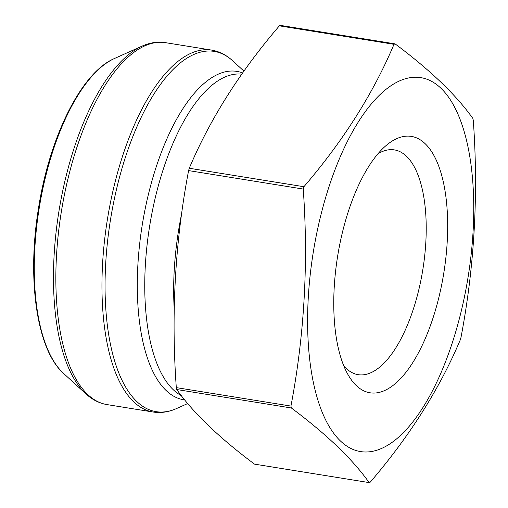 <?xml version="1.0" encoding="UTF-8"?>
<svg xmlns="http://www.w3.org/2000/svg" width="508" height="508" viewBox="0 0 508 508"><rect width="100%" height="100%" fill="white"/><g stroke="black" fill="none" stroke-linecap="round" stroke-linejoin="round"><path stroke-width="0.76" d="M291.37 407.988C326.739 434.442 352.666 459.315 369.151 482.6A225.057 93.116 99.2 0 0 370.243 482.155C409.639 436.194 439.668 388.728 460.331 339.75A225.057 93.116 99.2 0 0 460.997 337.401C474.459 266.573 478.561 194.234 473.297 120.383A225.057 93.116 99.2 0 0 472.872 118.478C456.387 95.193 430.46 70.32 395.091 43.866A225.057 93.116 99.2 0 0 393.998 44.31C373.336 93.288 343.306 140.754 303.911 186.715A225.057 93.116 99.2 0 0 303.244 189.065C308.508 262.909 304.406 335.255 290.944 406.082A225.057 93.116 99.2 0 0 291.37 407.988L176.727 389.522C193.37 412.96 219.297 437.826 254.508 464.134L369.151 482.6M395.091 43.866L280.448 25.4A225.057 93.116 99.2 0 0 279.356 25.845C239.96 71.806 209.931 119.272 189.268 168.25A225.057 93.116 99.2 0 0 188.601 170.599C175.133 241.427 171.037 313.766 176.301 387.617L290.944 406.082M176.301 387.617A225.057 93.116 99.2 0 0 176.727 389.522M188.601 170.599L303.244 189.065M189.268 168.25L303.911 186.715M279.356 25.845L393.998 44.31M467.087 142.78A189.421 78.372 99.2 0 0 339.668 158.147A189.421 78.372 99.2 0 0 340.462 440.988A189.421 78.372 99.2 0 0 441.738 371.088A189.421 78.372 99.2 0 0 467.087 142.78M425.152 143.688A129.877 53.734 -80.8 0 1 432.499 319.551A129.877 53.734 -80.8 0 1 348.196 374.948A129.877 53.734 -80.8 0 1 337.655 256.07A129.877 53.734 -80.8 0 1 384.988 146.514A129.877 53.734 -80.8 0 1 425.152 143.688M343.795 365.849A113.843 47.104 99.2 0 0 358.191 374.688A113.843 47.104 99.2 0 0 419.83 285.318A113.843 47.104 99.2 0 0 406.489 156.293A113.843 47.104 99.2 0 0 394.399 149.898A113.843 47.104 99.2 0 0 377.958 153.772M243.929 71.107L232.658 60.789A182.493 75.508 99.2 0 0 121.094 171.52A182.493 75.508 99.2 0 0 136.696 401.415A182.493 75.508 99.2 0 0 176.651 408.502L187.712 403.543M242.614 72.949A166.332 68.821 99.2 0 0 143.358 218.415A166.332 68.821 99.2 0 0 184.696 399.898M153.2 412.032A183.312 75.844 -80.8 0 1 107.474 218.992A183.312 75.844 -80.8 0 1 211.499 50.076L165.398 42.653A183.312 75.844 99.2 0 0 61.366 211.569A183.312 75.844 99.2 0 0 107.099 404.609L153.2 412.032C160.972 413.226 168.789 412.051 176.651 408.502M141.948 46.177L114.414 58.528A165.316 68.402 99.2 0 0 39.237 208.001A165.316 68.402 99.2 0 0 63.678 373.52L85.935 393.89A182.493 75.508 -80.8 0 1 58.953 211.182A182.493 75.508 -80.8 0 1 141.948 46.177C149.809 42.634 157.626 41.453 165.398 42.653M241.757 74.162A164.37 68.008 99.2 0 0 151.479 215.608A164.37 68.008 99.2 0 0 181.337 395.656M181.724 213.303A164.37 68.008 99.2 0 0 174.219 308.896M114.414 58.528C81.49 72.428 49.746 136.455 38.564 207.867C26.74 279.197 36.773 349.987 63.678 373.52M211.499 50.076C219.259 51.384 226.308 54.953 232.658 60.789M85.935 393.89C92.291 399.733 99.339 403.301 107.099 404.609"/></g></svg>
